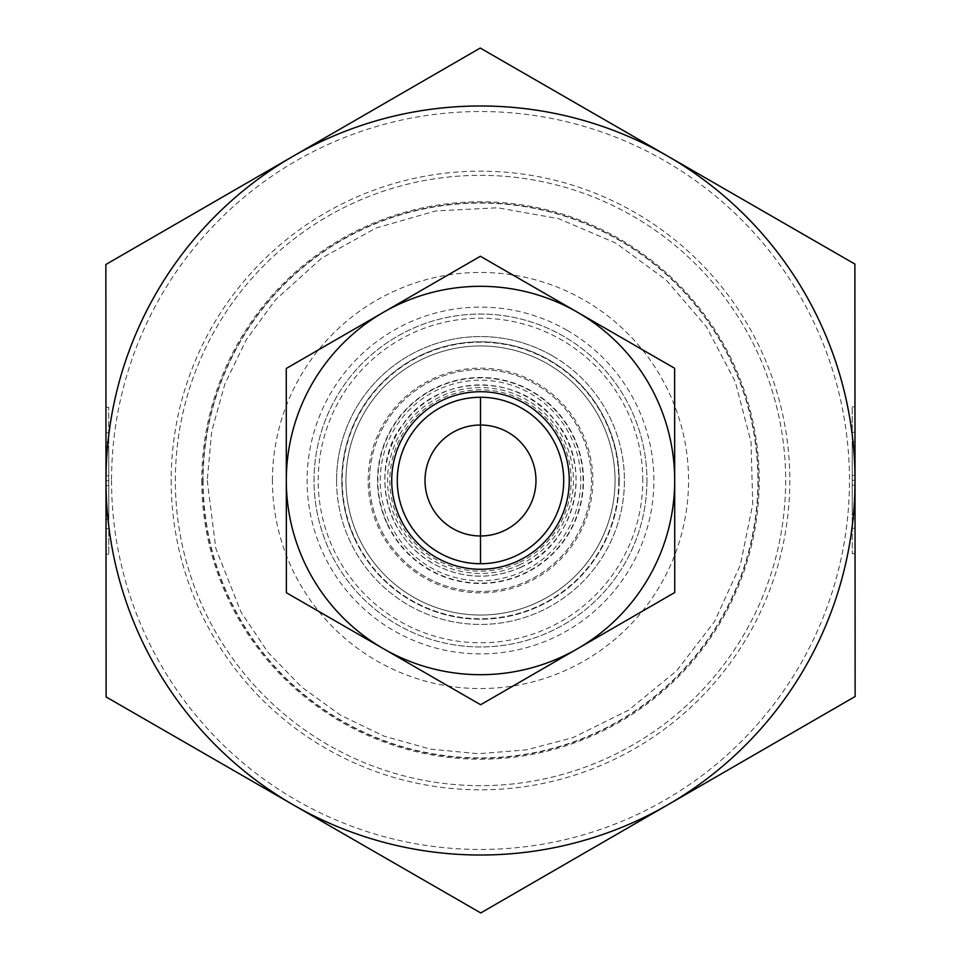 <?xml version="1.0" encoding="UTF-8"?>
<svg xmlns="http://www.w3.org/2000/svg" width="961" height="961" viewBox="0 0 961 961"><rect width="100%" height="100%" fill="white"/><g stroke="black" fill="none" stroke-linecap="round" stroke-linejoin="round"><path stroke-width="0.72" stroke-dasharray="4.8 3.6" d="M425.014 480.5A55.486 55.486 0 0 0 508.237 528.55A55.486 55.486 0 0 0 508.237 432.45A55.486 55.486 0 0 0 425.014 480.5M105.962 442.168L108.737 442.168L108.737 432.738L108.809 554.125L108.713 407.296L108.737 442.168L105.962 442.168L105.95 407.308L106.034 554.137L106.01 519.264L108.785 519.264L106.01 519.264L106.01 528.694L105.962 442.168M105.962 446.457L108.737 446.445L108.785 514.976L108.737 446.445L105.962 446.457L105.986 475.815L105.962 446.457L108.737 446.445L105.962 446.457L106.01 514.988L105.962 446.457M105.986 475.815L108.761 475.815M105.986 480.716L105.986 480.5A374.514 374.514 0 0 1 667.751 156.162A374.514 374.514 0 0 1 667.751 804.837A374.514 374.514 0 0 1 105.986 480.5A374.514 374.514 0 0 1 293.057 156.271L105.866 264.491L105.986 480.716L106.118 696.941L293.429 804.946A374.514 374.514 0 0 1 105.986 480.716L108.761 480.716M106.01 514.988L108.785 514.976L106.01 514.988L105.986 485.617L106.01 514.988L108.785 514.976L106.01 514.988M105.986 485.617L108.761 485.617M855.038 518.832L852.263 518.832L852.263 528.262L852.191 406.875L852.287 553.704L852.263 518.832L855.038 518.832L855.05 553.692L854.966 406.863L854.99 441.736L852.215 441.736L854.99 441.736L854.99 432.306L855.038 518.832M855.038 514.543L852.263 514.555L852.215 446.024L852.263 514.555L855.038 514.543L855.014 485.185L855.038 514.543L852.263 514.555L855.038 514.543L854.99 446.012L855.038 514.543M855.014 485.185L852.239 485.185M855.014 480.284A374.514 374.514 0 0 1 293.429 804.946L480.752 912.95L855.134 696.509L855.014 480.284L854.882 264.059L667.571 156.054L480.248 48.05L293.057 156.271A374.514 374.514 0 0 1 855.014 480.284L852.239 480.284M854.99 446.012L852.215 446.024L854.99 446.012L855.014 475.383L854.99 446.012L852.215 446.024L854.99 446.012M855.014 475.383L852.239 475.383M175.346 480.5A305.154 305.154 0 0 1 633.083 216.225A305.154 305.154 0 0 1 633.083 744.775A305.154 305.154 0 0 1 175.346 480.5A305.154 305.154 0 0 1 633.083 216.225A305.154 305.154 0 0 1 633.083 744.775A305.154 305.154 0 0 1 175.346 480.5M203.083 480.5A277.417 277.417 0 0 0 619.208 720.75A277.417 277.417 0 0 0 619.208 240.25A277.417 277.417 0 0 0 203.083 480.5M272.431 480.5A208.069 208.069 0 0 1 584.528 300.312A208.069 208.069 0 0 1 584.528 660.688A208.069 208.069 0 0 1 272.431 480.5M111.536 480.5A368.964 368.964 0 0 0 664.988 800.032A368.964 368.964 0 0 0 664.988 160.968A368.964 368.964 0 0 0 111.536 480.5M171.178 480.5A309.322 309.322 0 0 0 635.161 748.379A309.322 309.322 0 0 0 635.161 212.621A309.322 309.322 0 0 0 171.178 480.5M286.306 480.5A194.194 194.194 0 0 0 577.597 648.675A194.194 194.194 0 0 0 577.597 312.325A194.194 194.194 0 0 0 286.306 480.5A194.194 194.194 0 0 1 577.597 312.325A194.194 194.194 0 0 1 577.597 648.675A194.194 194.194 0 0 1 286.306 480.5M397.277 480.5A83.223 83.223 0 0 0 480.5 563.723A83.223 83.223 0 0 0 563.723 480.5A83.223 83.223 0 0 0 480.5 397.277A83.223 83.223 0 0 0 397.277 480.5M368.147 480.5A112.353 112.353 0 0 1 480.5 368.147A112.353 112.353 0 0 1 592.853 480.5A112.353 112.353 0 0 1 480.5 592.853A112.353 112.353 0 0 1 368.147 480.5M563.723 480.5A83.223 83.223 0 0 0 438.889 408.425A83.223 83.223 0 0 0 438.889 552.575A83.223 83.223 0 0 0 563.723 480.5M615.052 480.5A134.552 134.552 0 0 0 413.23 363.979A134.552 134.552 0 0 0 413.23 597.021A134.552 134.552 0 0 0 615.052 480.5A134.552 134.552 0 0 1 413.23 597.021A134.552 134.552 0 0 1 413.23 363.979A134.552 134.552 0 0 1 615.052 480.5A134.552 134.552 0 0 1 413.23 597.021A134.552 134.552 0 0 1 413.23 363.979A134.552 134.552 0 0 1 615.052 480.5M646.945 480.5A166.445 166.445 0 0 1 397.277 624.65A166.445 166.445 0 0 1 397.277 336.35A166.445 166.445 0 0 1 646.945 480.5A166.445 166.445 0 0 0 397.277 336.35A166.445 166.445 0 0 0 397.277 624.65A166.445 166.445 0 0 0 646.945 480.5M619.208 480.5A138.708 138.708 0 0 1 411.14 600.625A138.708 138.708 0 0 1 411.14 360.375A138.708 138.708 0 0 1 619.208 480.5M518.363 562.87A90.658 90.658 0 0 1 390.226 472.103A90.658 90.658 0 0 1 532.911 406.527A90.658 90.658 0 0 1 518.363 562.87M434.156 379.667A110.971 110.971 0 0 1 590.991 490.783A110.971 110.971 0 0 1 416.353 571.05A110.971 110.971 0 0 1 434.156 379.667A110.971 110.971 0 0 1 590.991 490.783A110.971 110.971 0 0 1 416.353 571.05A110.971 110.971 0 0 1 434.156 379.667M515.252 556.119A83.223 83.223 0 0 0 528.61 412.593A83.223 83.223 0 0 0 397.638 472.788A83.223 83.223 0 0 0 515.252 556.119A83.223 83.223 0 0 1 397.638 472.788A83.223 83.223 0 0 1 528.61 412.593A83.223 83.223 0 0 1 515.252 556.119M354.465 538.424A138.708 138.708 0 0 0 538.424 606.535A138.708 138.708 0 0 0 606.535 422.576A138.708 138.708 0 0 0 422.576 354.465A138.708 138.708 0 0 0 354.465 538.424M387.235 523.361A102.647 102.647 0 0 1 490.014 378.298A102.647 102.647 0 0 1 564.251 539.842A102.647 102.647 0 0 1 387.235 523.361M422.576 354.465A138.708 138.708 0 0 0 400.317 593.682A138.708 138.708 0 0 0 618.608 493.353A138.708 138.708 0 0 0 422.576 354.465M563.723 480.452A83.223 83.223 0 0 1 480.548 563.723A83.223 83.223 0 0 1 397.277 480.548A83.223 83.223 0 0 1 480.452 397.277A83.223 83.223 0 0 1 563.723 480.452M552.395 355.822A143.922 143.922 0 0 1 552.539 605.106A143.922 143.922 0 0 1 336.578 480.584A143.922 143.922 0 0 1 552.395 355.822M567.11 330.296A173.388 173.388 0 0 0 307.112 480.596A173.388 173.388 0 0 0 567.278 630.608A173.388 173.388 0 0 0 567.11 330.296M336.578 480.584A143.922 143.922 0 0 1 552.395 355.822A143.922 143.922 0 0 1 552.539 605.106A143.922 143.922 0 0 1 336.578 480.584M674.622 368.267L577.501 312.265A194.194 194.194 0 0 1 674.694 480.392L674.622 368.267M480.368 256.263L383.307 312.385A194.194 194.194 0 0 1 577.501 312.265L480.368 256.263M286.246 368.495L286.306 480.608A194.194 194.194 0 0 1 383.307 312.385L286.246 368.495M286.306 480.608L286.378 592.733L383.499 648.735A194.194 194.194 0 0 1 286.306 480.608M383.499 648.735L480.632 704.737L577.693 648.615A194.194 194.194 0 0 1 383.499 648.735M577.693 648.615L674.754 592.505L674.694 480.392A194.194 194.194 0 0 1 577.693 648.615M201.786 480.5A278.714 278.714 0 0 0 619.857 721.867A278.714 278.714 0 0 0 619.857 239.133A278.714 278.714 0 0 0 201.786 480.5M202.783 480.5A277.717 277.717 0 0 0 619.352 721.014A277.717 277.717 0 0 0 619.352 239.986A277.717 277.717 0 0 0 202.783 480.5M642.789 480.5A162.289 162.289 0 0 0 399.356 339.954A162.289 162.289 0 0 0 399.356 621.046A162.289 162.289 0 0 0 642.789 480.5M618.764 480.5A138.264 138.264 0 0 1 411.368 600.241A138.264 138.264 0 0 1 411.368 360.759A138.264 138.264 0 0 1 618.764 480.5M437.483 386.911A102.995 102.995 0 0 1 583.051 490.038A102.995 102.995 0 0 1 420.954 564.539A102.995 102.995 0 0 1 437.483 386.911M438.624 389.397A100.256 100.256 0 0 0 422.54 562.305A100.256 100.256 0 0 0 580.336 489.786A100.256 100.256 0 0 0 438.624 389.397M520.43 567.374A95.619 95.619 0 0 0 535.77 402.479A95.619 95.619 0 0 0 385.301 471.635A95.619 95.619 0 0 0 520.43 567.374M519.312 564.948A92.929 92.929 0 0 0 534.22 404.665A92.929 92.929 0 0 0 387.968 471.887A92.929 92.929 0 0 0 519.312 564.948M106.034 554.137L108.809 554.125M105.95 407.308L108.713 407.296M106.01 528.694L108.785 528.682M105.962 432.75L108.737 432.738M854.966 406.863L852.191 406.875M855.05 553.692L852.287 553.704M854.99 432.306L852.215 432.318M855.038 528.25L852.263 528.262M207.24 480.5L215.829 548.455L241.043 612.145L267.891 652.171L301.418 686.887L340.506 715.164L383.907 736.126L430.324 749.112L478.338 753.736L526.448 749.868L573.056 737.604L628.722 710.059L676.736 670.658L714.6 621.443L740.378 564.936L752.739 504.081L751.034 442L735.345 381.913L706.503 326.908L665.985 279.843L615.893 243.145L558.797 218.7L497.654 207.78L435.633 210.952L375.931 228.045L321.623 258.173L275.531 299.796L246.4 339.557L224.886 383.907L211.696 431.405L207.24 480.5M520.466 567.458C576.071 544.274 594.427 465.544 554.797 420.161C518.508 372.063 437.675 373.877 403.584 423.549C372.219 460.499 378.982 533.163 433.639 563.951C462.025 578.978 490.963 580.156 520.466 567.458"/><path stroke-width="1.44" d="M425.014 480.5A55.486 55.486 0 0 1 508.237 432.45A55.486 55.486 0 0 1 508.237 528.55A55.486 55.486 0 0 1 425.014 480.5M855.134 696.509L480.752 912.95L293.429 804.946A374.514 374.514 0 0 0 855.014 480.5L855.134 696.509M855.014 480.284A374.514 374.514 0 0 0 293.057 156.271A374.514 374.514 0 0 0 293.429 804.946L106.118 696.941L105.866 264.491L480.248 48.05L854.882 264.059L855.014 480.5M515.252 556.119A83.223 83.223 0 0 0 528.61 412.593A83.223 83.223 0 0 0 397.638 472.788A83.223 83.223 0 0 0 515.252 556.119M563.723 480.452A83.223 83.223 0 0 1 438.925 552.599A83.223 83.223 0 0 1 438.841 408.449A83.223 83.223 0 0 1 563.723 480.452M569.272 480.452A88.772 88.772 0 0 0 436.066 403.644A88.772 88.772 0 0 0 436.162 557.404A88.772 88.772 0 0 0 569.272 480.452M383.499 648.735A194.194 194.194 0 0 0 674.694 480.392A194.194 194.194 0 0 0 383.307 312.385A194.194 194.194 0 0 0 383.499 648.735L286.378 592.733L286.246 368.495L480.368 256.263L674.622 368.267L674.754 592.505L480.632 704.737L383.499 648.735M480.5 397.277L480.5 563.723L480.5 397.277"/></g></svg>
